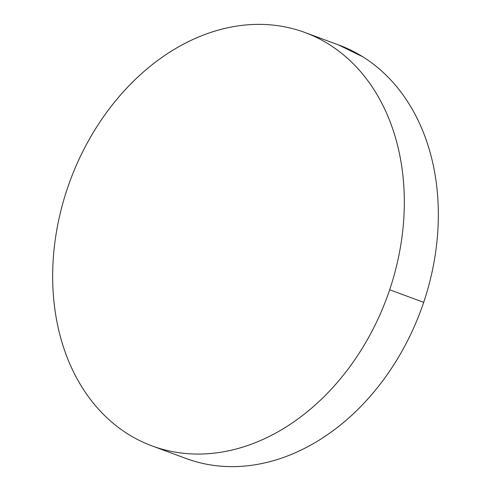 <?xml version="1.0" encoding="UTF-8"?>
<svg xmlns="http://www.w3.org/2000/svg" width="491" height="491" viewBox="0 0 491 491"><rect width="100%" height="100%" fill="white"/><g stroke="black" fill="none" stroke-linecap="round" stroke-linejoin="round"><path stroke-width="0.74" d="M152.081 445.932L186.101 458.508A220.385 168.824 -69.7 0 0 423.678 302.339A220.385 168.824 -69.7 0 0 338.919 45.068L304.899 32.492A220.385 168.824 110.3 0 1 389.664 289.77L423.678 302.339L389.664 289.77A220.385 168.824 110.3 0 1 152.081 445.932A220.385 168.824 110.3 0 1 67.322 188.661A220.385 168.824 110.3 0 1 304.899 32.492M67.322 188.661C62.707 202.372 59.166 216.273 56.704 230.371C54.243 244.463 52.911 258.481 52.697 272.419C52.482 286.357 53.396 299.946 55.44 313.19C57.484 326.435 60.614 339.078 64.837 351.12C69.053 363.162 74.282 374.369 80.518 384.748C86.754 395.126 93.879 404.474 101.889 412.784C109.904 421.1 118.644 428.22 128.126 434.154C137.603 440.083 147.638 444.705 158.219 448.025C168.8 451.346 179.731 453.297 191.011 453.874C202.292 454.457 213.702 453.659 225.246 451.475C236.791 449.296 248.243 445.779 259.604 440.924C270.964 436.063 282.018 429.963 292.765 422.616C303.512 415.263 313.743 406.812 323.459 397.256C333.174 387.7 342.19 377.223 350.5 365.826C358.817 354.428 366.268 342.331 372.859 329.535C379.445 316.732 385.048 303.481 389.664 289.77C394.279 276.059 397.814 262.151 400.275 248.059C402.737 233.962 404.075 219.95 404.289 206.011C404.498 192.073 403.584 178.479 401.546 165.24C399.502 151.995 396.366 139.352 392.149 127.31C387.927 115.262 382.698 104.055 376.462 93.677C370.226 83.298 363.107 73.957 355.091 65.641C347.082 57.33 338.336 50.205 328.86 44.276C319.377 38.347 309.348 33.719 298.767 30.399C288.18 27.079 277.249 25.133 265.975 24.55C254.694 23.967 243.278 24.771 231.74 26.95C220.195 29.129 208.743 32.645 197.382 37.506C186.015 42.361 174.962 48.468 164.215 55.814C153.468 63.161 143.237 71.612 133.521 81.168C123.806 90.725 114.796 101.201 106.479 112.599C98.169 123.996 90.718 136.093 84.127 148.896C77.535 161.692 71.931 174.949 67.322 188.661M185.592 458.318L192.233 460.601C202.82 463.921 213.751 465.867 225.025 466.45C236.306 467.033 247.722 466.229 259.26 464.05C270.805 461.871 282.257 458.355 293.618 453.494C304.985 448.639 316.038 442.532 326.785 435.186C337.532 427.839 347.763 419.388 357.479 409.832C367.194 400.275 376.204 389.799 384.521 378.401C392.831 367.004 400.282 354.907 406.873 342.104C413.465 329.308 419.068 316.051 423.678 302.339C428.293 288.628 431.835 274.727 434.296 260.629C436.757 246.537 438.089 232.519 438.303 218.581C438.518 204.643 437.604 191.054 435.56 177.81C433.516 164.565 430.386 151.922 426.163 139.88C421.947 127.838 416.718 116.631 410.482 106.252C404.246 95.874 397.121 86.526 389.111 78.216C381.096 69.9 372.356 62.78 362.874 56.846L338.465 44.902"/></g></svg>
